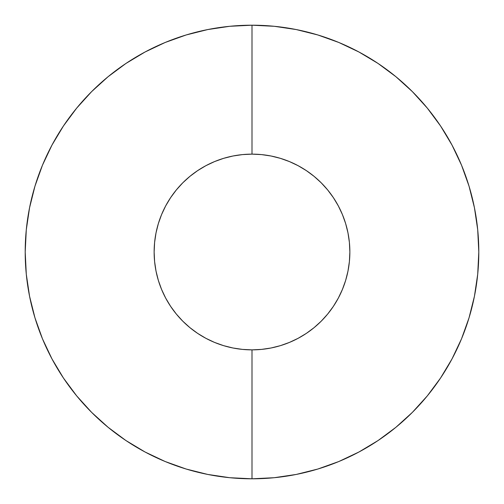 <?xml version="1.0" encoding="UTF-8"?>
<svg xmlns="http://www.w3.org/2000/svg" width="504" height="504" viewBox="0 0 504 504"><rect width="100%" height="100%" fill="white"/><g stroke="black" fill="none" stroke-linecap="round" stroke-linejoin="round"><path stroke-width="0.76" d="M252 154.136A97.864 97.864 0 0 1 349.864 252A97.864 97.864 0 0 1 252 349.864A97.864 97.864 0 0 1 154.136 252A97.864 97.864 0 0 1 252 154.136L242.405 154.608L232.911 156.019L223.593 158.351L214.553 161.589L205.865 165.696L197.631 170.629L189.92 176.35L182.801 182.801L176.35 189.92L170.629 197.631L165.696 205.865L161.589 214.553L158.351 223.593L156.019 232.911L154.608 242.405L154.136 252L154.608 261.595L156.019 271.089L158.351 280.407L161.589 289.447L165.696 298.135L170.629 306.369L176.35 314.08L182.801 321.199L189.92 327.65L197.631 333.371L205.865 338.304L214.553 342.411L223.593 345.649L232.911 347.981L242.405 349.392L252 349.864L261.595 349.392L271.089 347.981L280.407 345.649L289.447 342.411L298.135 338.304L306.369 333.371L314.08 327.65L321.199 321.199L327.65 314.08L333.371 306.369L338.304 298.135L342.411 289.447L345.649 280.407L347.981 271.089L349.392 261.595L349.864 252L349.392 242.405L347.981 232.911L345.649 223.593L342.411 214.553L338.304 205.865L333.371 197.631L327.65 189.92L321.199 182.801L314.08 176.35L306.369 170.629L298.135 165.696L289.447 161.589L280.407 158.351L271.089 156.019L261.595 154.608L252 154.136L252 25.2L252 154.136M280.407 345.649L289.447 342.411M314.08 327.65L321.199 321.199M333.371 306.369L338.304 298.135M345.649 223.593L342.411 214.553L345.649 223.593M327.65 189.92L321.199 182.801M306.369 170.629L298.135 165.696M223.593 158.351L214.553 161.589M189.92 176.35L182.801 182.801M170.629 197.631L165.696 205.865M158.351 280.407L161.589 289.447M176.35 314.08L182.801 321.199M197.631 333.371L205.865 338.304M252 478.8A226.8 226.8 0 0 0 478.8 252A226.8 226.8 0 0 0 252 25.2L229.767 26.29L207.755 29.56L186.165 34.965L165.205 42.462L145.089 51.981L125.994 63.422L108.121 76.684L91.627 91.627L76.684 108.121L63.422 125.994L51.981 145.089L42.462 165.205L34.965 186.165L29.56 207.755L26.29 229.767L25.2 252L26.29 274.233L29.56 296.245L34.965 317.835L42.462 338.795L51.981 358.911L63.422 378.006L76.684 395.879L91.627 412.373L108.121 427.316L125.994 440.578L145.089 452.019L165.205 461.538L186.165 469.035L207.755 474.44L229.767 477.71L252 478.8L274.233 477.71L296.245 474.44L317.835 469.035L338.795 461.538L358.911 452.019L378.006 440.578L395.879 427.316L412.373 412.373L427.316 395.879L440.578 378.006L452.019 358.911L461.538 338.795L469.035 317.835L474.44 296.245L477.71 274.233L478.8 252L477.71 229.767L474.44 207.755L469.035 186.165L461.538 165.205L452.019 145.089L440.578 125.994L427.316 108.121L412.373 91.627L395.879 76.684L378.006 63.422L358.911 51.981L338.795 42.462L317.835 34.965L296.245 29.56L274.233 26.29L252 25.2A226.8 226.8 0 0 0 25.2 252A226.8 226.8 0 0 0 252 478.8L252 349.864L252 478.8A226.8 226.8 0 0 1 25.2 252A226.8 226.8 0 0 1 252 25.2A226.8 226.8 0 0 1 478.8 252A226.8 226.8 0 0 1 252 478.8L274.233 477.71L296.245 474.44L317.835 469.035L338.795 461.538L358.911 452.019L378.006 440.578L395.879 427.316L412.373 412.373L427.316 395.879L440.578 378.006L452.019 358.911L461.538 338.795L469.035 317.835L474.44 296.245L477.71 274.233L478.8 252L477.71 229.767L474.44 207.755L469.035 186.165L461.538 165.205L452.019 145.089L440.578 125.994L427.316 108.121L412.373 91.627L395.879 76.684L378.006 63.422L358.911 51.981L338.795 42.462L317.835 34.965L296.245 29.56L274.233 26.29L252 25.2L229.767 26.29L207.755 29.56L186.165 34.965L165.205 42.462L145.089 51.981L125.994 63.422L108.121 76.684L91.627 91.627L76.684 108.121L63.422 125.994L51.981 145.089L42.462 165.205L34.965 186.165L29.56 207.755L26.29 229.767L25.2 252L26.29 274.233L29.56 296.245L34.965 317.835L42.462 338.795L51.981 358.911L63.422 378.006L76.684 395.879L91.627 412.373L108.121 427.316L125.994 440.578L145.089 452.019L165.205 461.538L186.165 469.035L207.755 474.44L229.767 477.71L252 478.8M317.835 469.035L338.795 461.538M395.879 427.316L412.373 412.373M440.578 378.006L452.019 358.911M469.035 186.165L461.538 165.205M427.316 108.121L412.373 91.627M378.006 63.422L358.911 51.981M186.165 34.965L165.205 42.462M108.121 76.684L91.627 91.627M63.422 125.994L51.981 145.089M34.965 317.835L42.462 338.795M125.994 440.578L145.089 452.019"/></g></svg>

